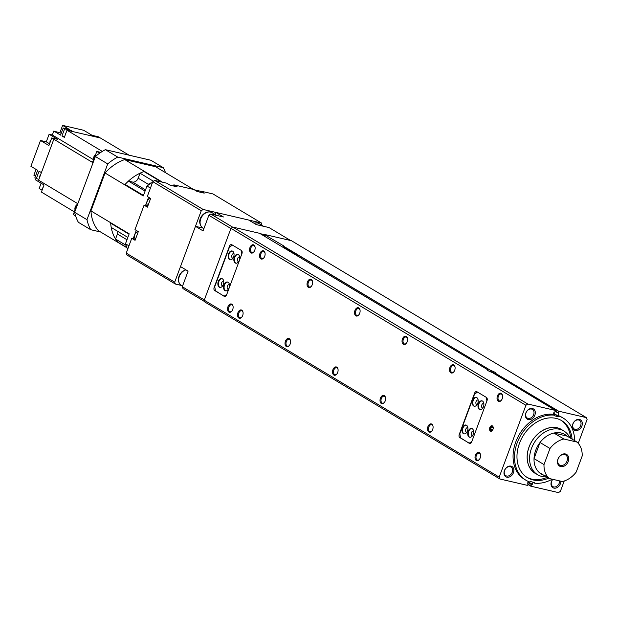 <?xml version="1.0" encoding="UTF-8"?>
<svg xmlns="http://www.w3.org/2000/svg" width="618" height="618" viewBox="0 0 618 618"><rect width="100%" height="100%" fill="white"/><g stroke="black" fill="none" stroke-linecap="round" stroke-linejoin="round"><path stroke-width="0.93" d="M490.398 431.117A2.827 1.784 103.1 0 1 489.703 427.818A2.827 1.784 103.1 0 1 492.013 425.74A2.827 1.784 103.1 0 1 492.345 425.872A2.827 1.784 103.1 0 1 493.04 429.17A2.827 1.784 103.1 0 1 490.731 431.256A2.827 1.784 103.1 0 1 490.398 431.117M491.063 431.279A2.827 1.784 103.1 0 1 491.04 431.264A2.827 1.784 103.1 0 1 490.283 428.22A2.827 1.784 103.1 0 1 492.322 425.864M572.075 439.112A33.241 25.268 121 0 0 561.677 420.657A33.241 25.268 121 0 0 556.022 418.378A33.241 25.268 121 0 0 521.013 439.676A33.241 25.268 121 0 0 527.478 477.675A33.241 25.268 121 0 0 533.125 479.947A33.241 25.268 121 0 0 548.653 478.162M547.231 477.305A33.241 25.268 -59 0 1 531.704 479.097A33.241 25.268 -59 0 1 526.775 477.235M255.087 247.239A3.569 2.256 -76.9 0 0 254.106 245.74A3.569 2.256 -76.9 0 0 253.681 245.57A3.569 2.256 -76.9 0 0 250.777 248.189A3.569 2.256 -76.9 0 0 251.65 252.353A3.569 2.256 -76.9 0 0 252.067 252.523A3.569 2.256 -76.9 0 0 254.06 251.65M253.82 244.983A4.264 2.688 -76.9 0 0 249.981 247.501A4.264 2.688 -76.9 0 0 250.885 252.87A4.264 2.688 -76.9 0 0 253.921 251.835A4.264 2.688 -76.9 0 0 255.049 247.007A4.264 2.688 -76.9 0 0 253.82 244.983M265.06 253.218A3.569 2.256 -76.9 0 0 264.079 251.727A3.569 2.256 -76.9 0 0 263.662 251.549A3.569 2.256 -76.9 0 0 260.75 254.176A3.569 2.256 -76.9 0 0 261.623 258.339A3.569 2.256 -76.9 0 0 262.04 258.509A3.569 2.256 -76.9 0 0 264.033 257.629M263.793 250.962A4.264 2.688 -76.9 0 0 259.954 253.48A4.264 2.688 -76.9 0 0 260.858 258.857A4.264 2.688 -76.9 0 0 263.901 257.814A4.264 2.688 -76.9 0 0 265.022 252.986A4.264 2.688 -76.9 0 0 263.793 250.962M233.071 306.435A3.569 2.256 -76.9 0 0 232.09 304.944A3.569 2.256 -76.9 0 0 231.665 304.767A3.569 2.256 -76.9 0 0 228.76 307.393A3.569 2.256 -76.9 0 0 229.633 311.549A3.569 2.256 -76.9 0 0 230.05 311.727A3.569 2.256 -76.9 0 0 232.044 310.846M231.804 304.18A4.264 2.688 -76.9 0 0 227.965 306.698A4.264 2.688 -76.9 0 0 228.869 312.075A4.264 2.688 -76.9 0 0 231.904 311.032A4.264 2.688 -76.9 0 0 233.032 306.204A4.264 2.688 -76.9 0 0 231.804 304.18M243.044 312.422A3.569 2.256 -76.9 0 0 242.063 310.924A3.569 2.256 -76.9 0 0 241.646 310.754A3.569 2.256 -76.9 0 0 238.733 313.372A3.569 2.256 -76.9 0 0 239.606 317.536A3.569 2.256 -76.9 0 0 240.023 317.706A3.569 2.256 -76.9 0 0 242.017 316.825M241.777 310.159A4.264 2.688 -76.9 0 0 237.938 312.685A4.264 2.688 -76.9 0 0 238.842 318.054A4.264 2.688 -76.9 0 0 241.885 317.019A4.264 2.688 -76.9 0 0 243.005 312.19A4.264 2.688 -76.9 0 0 241.777 310.159M290.545 340.912A3.569 2.256 -76.9 0 0 289.564 339.413A3.569 2.256 -76.9 0 0 289.139 339.243A3.569 2.256 -76.9 0 0 286.227 341.862A3.569 2.256 -76.9 0 0 287.1 346.026A3.569 2.256 -76.9 0 0 287.524 346.196A3.569 2.256 -76.9 0 0 289.518 345.315M289.278 338.649A4.264 2.688 -76.9 0 0 285.431 341.175A4.264 2.688 -76.9 0 0 286.343 346.543A4.264 2.688 -76.9 0 0 289.379 345.508A4.264 2.688 -76.9 0 0 290.499 340.68A4.264 2.688 -76.9 0 0 289.278 338.649M312.561 281.708A3.569 2.256 -76.9 0 0 311.58 280.217A3.569 2.256 -76.9 0 0 311.155 280.039A3.569 2.256 -76.9 0 0 308.243 282.665A3.569 2.256 -76.9 0 0 309.116 286.829A3.569 2.256 -76.9 0 0 309.541 286.999A3.569 2.256 -76.9 0 0 311.534 286.119M311.294 279.452A4.264 2.688 -76.9 0 0 307.447 281.97A4.264 2.688 -76.9 0 0 308.359 287.347A4.264 2.688 -76.9 0 0 311.395 286.304A4.264 2.688 -76.9 0 0 312.515 281.476A4.264 2.688 -76.9 0 0 311.294 279.452M338.038 369.402A3.569 2.256 -76.9 0 0 337.057 367.903A3.569 2.256 -76.9 0 0 336.64 367.733A3.569 2.256 -76.9 0 0 333.728 370.352A3.569 2.256 -76.9 0 0 334.601 374.516A3.569 2.256 -76.9 0 0 335.026 374.686A3.569 2.256 -76.9 0 0 337.011 373.805M336.771 367.138A4.264 2.688 -76.9 0 0 332.932 369.664A4.264 2.688 -76.9 0 0 333.836 375.033A4.264 2.688 -76.9 0 0 336.88 373.998A4.264 2.688 -76.9 0 0 338 369.17A4.264 2.688 -76.9 0 0 336.771 367.138M360.055 310.197A3.569 2.256 -76.9 0 0 359.073 308.706A3.569 2.256 -76.9 0 0 358.656 308.529A3.569 2.256 -76.9 0 0 355.744 311.155A3.569 2.256 -76.9 0 0 356.617 315.319A3.569 2.256 -76.9 0 0 357.042 315.489A3.569 2.256 -76.9 0 0 359.027 314.608M358.788 307.942A4.264 2.688 -76.9 0 0 354.948 310.46A4.264 2.688 -76.9 0 0 355.852 315.837A4.264 2.688 -76.9 0 0 358.896 314.794A4.264 2.688 -76.9 0 0 360.016 309.966A4.264 2.688 -76.9 0 0 358.788 307.942M385.539 397.892A3.569 2.256 -76.9 0 0 384.558 396.393A3.569 2.256 -76.9 0 0 384.133 396.223A3.569 2.256 -76.9 0 0 381.229 398.842A3.569 2.256 -76.9 0 0 382.102 403.006A3.569 2.256 -76.9 0 0 382.519 403.175A3.569 2.256 -76.9 0 0 384.512 402.295M384.272 395.628A4.264 2.688 -76.9 0 0 380.433 398.154A4.264 2.688 -76.9 0 0 381.337 403.523A4.264 2.688 -76.9 0 0 384.373 402.488A4.264 2.688 -76.9 0 0 385.501 397.66A4.264 2.688 -76.9 0 0 384.272 395.628M407.556 338.687A3.569 2.256 -76.9 0 0 406.574 337.196A3.569 2.256 -76.9 0 0 406.15 337.019A3.569 2.256 -76.9 0 0 403.245 339.645A3.569 2.256 -76.9 0 0 404.118 343.801A3.569 2.256 -76.9 0 0 404.535 343.979A3.569 2.256 -76.9 0 0 406.528 343.098M406.289 336.431A4.264 2.688 -76.9 0 0 402.449 338.95A4.264 2.688 -76.9 0 0 403.353 344.326A4.264 2.688 -76.9 0 0 406.389 343.284A4.264 2.688 -76.9 0 0 407.517 338.455A4.264 2.688 -76.9 0 0 406.289 336.431M433.033 426.381A3.569 2.256 -76.9 0 0 432.052 424.883A3.569 2.256 -76.9 0 0 431.634 424.713A3.569 2.256 -76.9 0 0 428.722 427.332A3.569 2.256 -76.9 0 0 429.595 431.495A3.569 2.256 -76.9 0 0 430.02 431.665A3.569 2.256 -76.9 0 0 432.013 430.785M431.773 424.118A4.264 2.688 -76.9 0 0 427.926 426.644A4.264 2.688 -76.9 0 0 428.838 432.013A4.264 2.688 -76.9 0 0 431.874 430.978A4.264 2.688 -76.9 0 0 432.994 426.15A4.264 2.688 -76.9 0 0 431.773 424.118M455.049 367.177A3.569 2.256 -76.9 0 0 454.068 365.686A3.569 2.256 -76.9 0 0 453.651 365.508A3.569 2.256 -76.9 0 0 450.738 368.135A3.569 2.256 -76.9 0 0 451.611 372.291A3.569 2.256 -76.9 0 0 452.036 372.469A3.569 2.256 -76.9 0 0 454.029 371.588M453.79 364.921A4.264 2.688 -76.9 0 0 449.943 367.44A4.264 2.688 -76.9 0 0 450.854 372.816A4.264 2.688 -76.9 0 0 453.89 371.773A4.264 2.688 -76.9 0 0 455.01 366.945A4.264 2.688 -76.9 0 0 453.79 364.921M480.534 454.871A3.569 2.256 -76.9 0 0 479.553 453.373A3.569 2.256 -76.9 0 0 479.128 453.203A3.569 2.256 -76.9 0 0 476.223 455.821A3.569 2.256 -76.9 0 0 477.096 459.985A3.569 2.256 -76.9 0 0 477.513 460.155A3.569 2.256 -76.9 0 0 479.506 459.274M479.267 452.608A4.264 2.688 -76.9 0 0 475.427 455.134A4.264 2.688 -76.9 0 0 476.331 460.503A4.264 2.688 -76.9 0 0 479.367 459.468A4.264 2.688 -76.9 0 0 480.495 454.639A4.264 2.688 -76.9 0 0 479.267 452.608M502.55 395.667A3.569 2.256 -76.9 0 0 501.569 394.176A3.569 2.256 -76.9 0 0 501.144 393.998A3.569 2.256 -76.9 0 0 498.239 396.625A3.569 2.256 -76.9 0 0 499.112 400.781A3.569 2.256 -76.9 0 0 499.529 400.958A3.569 2.256 -76.9 0 0 501.522 400.078M501.283 393.411A4.264 2.688 -76.9 0 0 497.444 395.929A4.264 2.688 -76.9 0 0 498.347 401.306A4.264 2.688 -76.9 0 0 501.383 400.263A4.264 2.688 -76.9 0 0 502.511 395.435A4.264 2.688 -76.9 0 0 501.283 393.411M232.654 251.194A4.519 2.851 -76.9 0 0 232.121 250.978A4.519 2.851 -76.9 0 0 228.436 254.292A4.519 2.851 -76.9 0 0 229.541 259.56A4.519 2.851 -76.9 0 0 230.074 259.776A4.519 2.851 -76.9 0 0 233.758 256.462A4.519 2.851 -76.9 0 0 232.654 251.194M232.376 251.055A4.519 2.851 -76.9 0 0 228.899 254.616A4.519 2.851 -76.9 0 0 230.058 259.684A4.519 2.851 -76.9 0 0 230.336 259.823M234.006 253.681A2.341 1.475 -76.9 0 0 233.789 253.596A2.341 1.475 -76.9 0 0 231.874 255.319A2.341 1.475 -76.9 0 0 232.445 258.054A2.341 1.475 -76.9 0 0 232.723 258.162A2.341 1.475 -76.9 0 0 232.963 258.185M472.214 428.676A4.519 2.851 -76.9 0 0 471.681 428.459A4.519 2.851 -76.9 0 0 468.004 431.781A4.519 2.851 -76.9 0 0 469.108 437.042A4.519 2.851 -76.9 0 0 469.641 437.258A4.519 2.851 -76.9 0 0 473.318 433.944A4.519 2.851 -76.9 0 0 472.214 428.676M471.936 428.537A4.519 2.851 -76.9 0 0 468.459 432.098A4.519 2.851 -76.9 0 0 469.618 437.165A4.519 2.851 -76.9 0 0 469.904 437.305M473.573 431.163A2.341 1.475 -76.9 0 0 473.349 431.078A2.341 1.475 -76.9 0 0 471.441 432.801A2.341 1.475 -76.9 0 0 472.013 435.535A2.341 1.475 -76.9 0 0 472.291 435.644A2.341 1.475 -76.9 0 0 472.523 435.667M466.52 425.261A4.519 2.851 -76.9 0 0 465.987 425.045A4.519 2.851 -76.9 0 0 462.303 428.359A4.519 2.851 -76.9 0 0 463.407 433.627A4.519 2.851 -76.9 0 0 463.94 433.844A4.519 2.851 -76.9 0 0 467.625 430.522A4.519 2.851 -76.9 0 0 466.52 425.261M466.235 425.122A4.519 2.851 -76.9 0 0 462.758 428.683A4.519 2.851 -76.9 0 0 463.917 433.743A4.519 2.851 -76.9 0 0 464.203 433.882M467.872 427.741A2.341 1.475 -76.9 0 0 467.648 427.656A2.341 1.475 -76.9 0 0 465.74 429.379A2.341 1.475 -76.9 0 0 466.312 432.113A2.341 1.475 -76.9 0 0 466.59 432.229A2.341 1.475 -76.9 0 0 466.822 432.252M482.488 401.051A4.519 2.851 -76.9 0 0 481.955 400.835A4.519 2.851 -76.9 0 0 478.278 404.149A4.519 2.851 -76.9 0 0 479.383 409.417A4.519 2.851 -76.9 0 0 479.916 409.634A4.519 2.851 -76.9 0 0 483.593 406.32A4.519 2.851 -76.9 0 0 482.488 401.051M482.21 400.912A4.519 2.851 -76.9 0 0 478.734 404.473A4.519 2.851 -76.9 0 0 479.892 409.541A4.519 2.851 -76.9 0 0 480.178 409.672M483.848 403.531A2.341 1.475 -76.9 0 0 483.624 403.454A2.341 1.475 -76.9 0 0 481.716 405.176A2.341 1.475 -76.9 0 0 482.287 407.903A2.341 1.475 -76.9 0 0 482.565 408.019A2.341 1.475 -76.9 0 0 482.797 408.042M476.795 397.629A4.519 2.851 -76.9 0 0 476.262 397.413A4.519 2.851 -76.9 0 0 472.577 400.734A4.519 2.851 -76.9 0 0 473.682 405.995A4.519 2.851 -76.9 0 0 474.215 406.219A4.519 2.851 -76.9 0 0 477.899 402.897A4.519 2.851 -76.9 0 0 476.795 397.629M476.509 397.49A4.519 2.851 -76.9 0 0 473.033 401.051A4.519 2.851 -76.9 0 0 474.191 406.119A4.519 2.851 -76.9 0 0 474.477 406.258M478.147 400.116A2.341 1.475 -76.9 0 0 477.923 400.031A2.341 1.475 -76.9 0 0 476.014 401.754A2.341 1.475 -76.9 0 0 476.586 404.489A2.341 1.475 -76.9 0 0 476.864 404.597A2.341 1.475 -76.9 0 0 477.096 404.628M238.355 254.616A4.519 2.851 -76.9 0 0 237.822 254.4A4.519 2.851 -76.9 0 0 234.137 257.714A4.519 2.851 -76.9 0 0 235.242 262.982A4.519 2.851 -76.9 0 0 235.775 263.198A4.519 2.851 -76.9 0 0 239.46 259.877A4.519 2.851 -76.9 0 0 238.355 254.616M238.077 254.477A4.519 2.851 -76.9 0 0 234.593 258.038A4.519 2.851 -76.9 0 0 235.759 263.098A4.519 2.851 -76.9 0 0 236.037 263.237M239.707 257.096A2.341 1.475 -76.9 0 0 239.483 257.018A2.341 1.475 -76.9 0 0 237.575 258.733A2.341 1.475 -76.9 0 0 238.146 261.468A2.341 1.475 -76.9 0 0 238.424 261.584A2.341 1.475 -76.9 0 0 238.656 261.607M228.081 282.241A4.519 2.851 -76.9 0 0 227.548 282.024A4.519 2.851 -76.9 0 0 223.863 285.338A4.519 2.851 -76.9 0 0 224.967 290.607A4.519 2.851 -76.9 0 0 225.5 290.823A4.519 2.851 -76.9 0 0 229.185 287.509A4.519 2.851 -76.9 0 0 228.081 282.241M227.803 282.102A4.519 2.851 -76.9 0 0 224.319 285.663A4.519 2.851 -76.9 0 0 225.485 290.73A4.519 2.851 -76.9 0 0 225.763 290.862M229.432 284.72A2.341 1.475 -76.9 0 0 229.208 284.643A2.341 1.475 -76.9 0 0 227.3 286.366A2.341 1.475 -76.9 0 0 227.872 289.093A2.341 1.475 -76.9 0 0 228.15 289.209A2.341 1.475 -76.9 0 0 228.382 289.232M222.38 278.818A4.519 2.851 -76.9 0 0 221.847 278.602A4.519 2.851 -76.9 0 0 218.162 281.924A4.519 2.851 -76.9 0 0 219.266 287.185A4.519 2.851 -76.9 0 0 219.799 287.409A4.519 2.851 -76.9 0 0 223.484 284.087A4.519 2.851 -76.9 0 0 222.38 278.818M222.101 278.679A4.519 2.851 -76.9 0 0 218.625 282.241A4.519 2.851 -76.9 0 0 219.784 287.308A4.519 2.851 -76.9 0 0 220.062 287.447M223.731 281.306A2.341 1.475 -76.9 0 0 223.515 281.221A2.341 1.475 -76.9 0 0 221.599 282.944A2.341 1.475 -76.9 0 0 222.171 285.678A2.341 1.475 -76.9 0 0 222.449 285.786A2.341 1.475 -76.9 0 0 222.689 285.817M488.653 370.978A3.569 0.556 -159.6 0 1 489.263 371.094A3.569 0.556 -159.6 0 1 492.616 372.245A3.569 0.556 -159.6 0 1 494.593 373.442A3.569 0.556 -159.6 0 1 494.184 373.635M578.595 419.985A5.044 3.832 121 0 0 573.28 423.214A5.044 3.832 121 0 0 574.261 428.977A5.044 3.832 121 0 0 575.119 429.325A5.044 3.832 121 0 0 580.433 426.096A5.044 3.832 121 0 0 579.452 420.325A5.044 3.832 121 0 0 578.595 419.985M579.429 419.437A5.964 4.535 121 0 0 572.863 423.917A5.964 4.535 121 0 0 575.319 430.491A5.964 4.535 121 0 0 581.878 426.011A5.964 4.535 121 0 0 579.429 419.437M552.847 479.336A5.044 3.832 121 0 0 552.832 486.598A5.044 3.832 121 0 0 553.689 486.945A5.044 3.832 121 0 0 559.614 480.904M552.724 479.305A5.964 4.535 121 0 0 553.89 488.112A5.964 4.535 121 0 0 560.897 481.206M510.151 466.683A5.044 3.832 121 0 0 504.836 469.912A5.044 3.832 121 0 0 505.818 475.675A5.044 3.832 121 0 0 506.675 476.022A5.044 3.832 121 0 0 511.99 472.793A5.044 3.832 121 0 0 511.009 467.023A5.044 3.832 121 0 0 510.151 466.683M510.978 466.134A5.964 4.535 121 0 0 504.419 470.615A5.964 4.535 121 0 0 506.868 477.181A5.964 4.535 121 0 0 513.434 472.708A5.964 4.535 121 0 0 510.978 466.134M531.58 409.062A5.044 3.832 121 0 0 526.266 412.291A5.044 3.832 121 0 0 527.247 418.054A5.044 3.832 121 0 0 528.104 418.401A5.044 3.832 121 0 0 533.419 415.165A5.044 3.832 121 0 0 532.438 409.402A5.044 3.832 121 0 0 531.58 409.062M532.407 408.513A5.964 4.535 121 0 0 525.848 412.986A5.964 4.535 121 0 0 528.297 419.56A5.964 4.535 121 0 0 534.864 415.087A5.964 4.535 121 0 0 532.407 408.513M202.882 228.05L195.466 226.327L203.059 230.885L208.861 215.296L210.738 214.013L223.453 216.972L215.86 212.414L215.079 214.492M204.797 301.684L182.998 288.606L182.295 286.729L188.088 271.14L180.495 266.582L195.466 226.327M215.86 212.414L248.706 220.047L256.3 224.604L269.023 227.563L290.622 240.518M182.295 286.729L204.334 299.946M208.861 215.296L230.9 228.513M210.738 214.013L232.685 227.185M264.133 236.045L264.635 234.693L260.139 233.65M492.113 372.43L489.881 371.472M492.175 372.252L493.264 373.087M492.616 430.128L491.341 430.468L490.731 428.985L491.403 427.162L492.693 426.822L493.226 428.104M493.149 428.722L492.639 430.097M492.986 427.532L491.403 427.162M492.863 429.487L490.731 428.985M471.858 441.437L469.201 443.183L460.557 438L459.831 433.705L474.57 394.075L477.56 392.113M486.304 397.366L486.914 400.958M470.383 443.461L469.201 443.183M459.792 437.644A2.557 1.615 103.1 0 1 459.251 434.423L474.57 393.218A2.557 1.615 103.1 0 1 476.578 391.588A2.557 1.615 103.1 0 1 476.88 391.712L486.474 397.467A2.557 1.615 103.1 0 1 487.015 400.688L471.696 441.885A2.557 1.615 103.1 0 1 469.688 443.523A2.557 1.615 103.1 0 1 469.386 443.4L460.526 437.814M226.775 294.431L224.118 296.176L215.473 290.993L214.747 286.698L229.479 247.069L232.468 245.107M241.221 250.36L241.831 253.952M225.292 296.455L224.118 296.176M214.709 290.638A2.557 1.615 103.1 0 1 214.16 287.416L229.487 246.211A2.557 1.615 103.1 0 1 231.487 244.581A2.557 1.615 103.1 0 1 231.789 244.705L241.383 250.46A2.557 1.615 103.1 0 1 241.932 253.681L226.605 294.879A2.557 1.615 103.1 0 1 224.604 296.516A2.557 1.615 103.1 0 1 224.303 296.393L215.443 290.808M574.655 440.657A36.23 27.54 121 0 0 563.207 418.1A36.23 27.54 121 0 0 559.352 416.293L558.942 416.833L554.632 415.829L554.655 415.196A36.23 27.54 121 0 0 518.247 440.24A36.23 27.54 121 0 0 525.941 480.232A36.23 27.54 121 0 0 529.796 482.04L530.205 481.499L534.562 482.519L534.493 483.137L533.071 482.279L532.036 484.489L528.004 482.164M554.655 415.196L553.226 414.338L553.983 412.322L554.802 411.997L555.582 410.468L492.229 372.469A4.426 0.688 20.4 0 1 487.401 369.958A4.426 0.688 20.4 0 1 487.834 369.834L259.56 233.295L232.831 227.084L230.954 228.366L204.241 300.194L204.944 302.071L499.9 478.996L527.61 485.408M578.239 443.33L587.1 419.506L586.397 417.629L558.61 411.171L495.257 373.172A4.426 0.688 20.4 0 0 495.69 373.04A4.426 0.688 20.4 0 0 490.862 370.537L283.531 246.173L283.376 247.022M283.6 246.435L490.862 370.537L490.792 371.542M558.61 411.171L558.216 412.793L558.68 413.419L557.93 415.435L559.352 416.293M487.563 370.267L487.834 369.834M560.951 420.248A33.241 25.268 -59 0 1 570.653 438.255M283.654 245.856L264.635 234.693M531.781 484.427L530.723 486.157L558.51 492.616L560.387 491.333L564.226 481.005M555.582 410.468L527.787 404.01L525.91 405.284L499.197 477.119L499.9 478.996M499.197 477.119L204.241 300.194M525.91 405.284L230.954 228.366M527.787 404.01L232.831 227.084M586.397 417.629L291.441 240.703L264.713 234.492M534.493 483.137A36.23 27.54 121 0 0 552.206 479.182M563.207 418.1L561.785 417.243A36.23 27.54 121 0 0 557.93 415.435M530.723 486.157L527.857 484.442M527.695 485.454L528.089 483.832L527.617 483.206L528.274 481.437M553.226 414.338A36.23 27.54 121 0 0 516.818 439.383A36.23 27.54 121 0 0 524.512 479.375L525.941 480.232M495.01 374.137L495.257 373.172M147.779 206.018A4.689 3.561 121 0 0 147.826 206.033L144.079 205.161L147.401 207.154L150.63 198.471L147.308 196.478L152.816 181.677L154.685 180.402L166.767 183.206L170.089 185.199L177.173 186.845L173.851 184.852L193.813 189.494L197.142 191.487L204.226 193.133L200.904 191.14L200.479 192.26M135.489 239.197L131.75 238.316L135.072 240.309L138.301 231.626L134.979 229.633L144.079 205.161M173.851 184.852L173.434 185.979M261.955 225.331L261.422 223.005L203.137 209.456L201.259 210.738L174.693 282.171L175.396 284.048L180.974 285.346M261.422 223.005L212.978 193.944L200.904 191.14M131.75 238.316L126.25 253.11L126.945 254.995L175.396 284.048M126.25 253.11L174.693 282.171M152.816 181.677L201.259 210.738M154.685 180.402L203.137 209.456M100.641 232.013L90.722 229.703A49.44 37.582 -59 0 1 86.976 219.684L107.717 163.917A49.44 37.582 -59 0 1 117.729 157.088L163.237 167.663A49.44 37.582 -59 0 1 165.516 172.677M126.999 247.826L98.308 230.614A43.476 33.048 -59 0 1 90.946 210.892L105.037 173.001A43.476 33.048 -59 0 1 124.728 159.575L155.643 166.752L193.38 189.386M90.722 229.703L78.37 222.302A49.44 37.582 -59 0 1 74.631 212.275L95.373 156.508A49.44 37.582 -59 0 1 105.377 149.68L150.885 160.255L163.237 167.663M95.373 156.508L107.717 163.917M74.631 212.275L86.976 219.684M105.377 149.68L117.729 157.088M127.849 237.412L111.209 227.432A43.476 33.048 -59 0 1 110.692 223.198A43.476 33.048 -59 0 0 117.752 242.109L126.922 247.617L117.752 242.109A43.476 33.048 -59 0 1 115.543 239.027L126.08 245.354M117.744 231.356A5.114 3.886 -59 0 1 117.405 234.013L115.543 239.027M110.692 223.198L129.046 234.207L110.692 223.198M153.449 181.244L140.023 173.194A43.476 33.048 -59 0 1 143.994 171.549A43.476 33.048 -59 0 0 125.106 184.434L143.461 195.442L125.106 184.434A43.476 33.048 -59 0 1 128.444 181.097L145.083 191.078M140.023 173.194L138.162 178.208A5.114 3.886 -59 0 1 132.538 182.047L128.444 181.097M143.994 171.549L161.321 181.939L143.994 171.549M133.202 238.648L134.392 235.435M135.072 233.627L136.269 230.406M145.531 205.5L146.721 202.279M147.401 200.471L148.598 197.25M194.315 189.788L200.835 191.31M105.037 173.001L143.276 195.937L146.968 186.003L150.429 188.081M90.946 210.892L129.185 233.828L125.485 243.762L128.953 245.84M127.609 249.448L125.485 243.762M124.728 159.575L162.464 182.202M146.968 186.003L152.646 182.132M77.034 204.604A4.264 3.237 121 0 0 75.056 209.919M95.713 154.369A4.264 3.237 121 0 0 93.743 159.683M40.672 174.608A2.557 1.947 121 0 0 39.737 177.127M50.915 140.116A2.557 1.947 121 0 0 49.934 142.758M66.103 132.661A2.557 1.947 121 0 0 65.454 134.392M42.596 188.838A2.557 1.947 -59 0 1 43.237 187.107M36.053 169.386L33.882 175.218L35.473 176.176M38.895 179.39L34.824 177.914L37.644 170.344L30.9 166.296L40.502 140.487L48.907 145.524L51.727 137.945L57.52 139.297L49.116 134.253L46.296 141.831L49.556 143.785M61.236 133.241L53.805 131.055L60.549 135.103L63.19 127.996L69.37 129.432L62.627 125.384L83.685 130.282L92.097 135.327L98.277 136.763L100.301 137.968M59.985 132.491L62.627 125.384M41.12 183.206L39.173 188.451L42.086 190.205M74.338 211.866L41.398 192.059L44.04 184.96L35.628 179.915L36.091 178.679M40.502 140.487L46.296 141.831M36.253 178.772L39.073 171.194L41.414 172.6M64.643 136.578L61.97 135.952L64.612 128.853L70.8 130.29L70.514 131.055M61.97 135.952L64.349 137.381L67.007 130.236L100.433 137.999L129.085 155.188M73.055 131.642L70.8 130.29M75.635 215.976L73.326 214.585L77.451 203.492L38.594 180.186L53.828 139.22L92.685 162.526L90.8 161.391L92.878 161.993M90.8 161.391L92.924 161.885M92.685 162.526L96.81 151.441L100.834 152.376M67.007 130.236L102.325 151.425M96.81 151.441L99.683 153.164M51.727 137.945L53.828 139.22M53.805 131.055L52.337 135.002L93.697 159.807M52.337 135.002L49.116 134.253M63.19 127.996L64.612 128.853M282.905 246.914L297.59 255.721M296.918 255.319L297.675 255.497M511.573 384.064L510.893 383.662M511.658 383.84L496.88 375.257M562.843 430.406A25.57 19.436 121 0 0 561.53 429.518A25.57 19.436 121 0 0 557.181 427.764A25.57 19.436 121 0 0 530.252 444.149A25.57 19.436 121 0 0 535.219 473.373A25.57 19.436 121 0 0 536.625 474.114M569.927 437.822A25.485 19.374 121 0 0 563.863 431.009L561.484 429.587A25.485 19.374 121 0 0 557.15 427.841A25.485 19.374 121 0 0 530.306 444.172A25.485 19.374 121 0 0 535.265 473.303L537.637 474.724A25.485 19.374 121 0 0 541.971 476.47A25.485 19.374 121 0 0 546.505 476.872M563.863 431.009A25.485 19.374 121 0 0 559.529 429.271A25.485 19.374 121 0 0 532.685 445.593A25.485 19.374 121 0 0 537.637 474.724M577.003 442.071L563.871 439.019A23.013 17.497 121 0 0 549.989 448.483L544.002 464.581A23.013 17.497 121 0 0 549.193 478.486L562.326 481.538A23.013 17.497 121 0 0 576.208 472.067L582.195 455.968A23.013 17.497 121 0 0 577.003 442.071L567.03 436.084A23.013 17.497 121 0 0 561.051 432.979A23.013 17.497 121 0 0 553.898 433.033A23.013 17.497 121 0 0 540.016 442.503L534.029 458.602A23.013 17.497 121 0 0 539.22 472.5A23.013 17.497 121 0 0 545.2 475.605M564.613 454.508A5.894 4.48 121 0 0 558.402 458.286A5.894 4.48 121 0 0 559.553 465.022A5.894 4.48 121 0 0 560.557 465.431A5.894 4.48 121 0 0 566.768 461.654A5.894 4.48 121 0 0 565.617 454.91A5.894 4.48 121 0 0 564.613 454.508M565.447 453.96A6.821 5.183 121 0 0 557.946 459.081A6.821 5.183 121 0 0 560.75 466.59A6.821 5.183 121 0 0 568.251 461.476A6.821 5.183 121 0 0 565.447 453.96M549.193 478.486L539.22 472.5M544.002 464.581L534.029 458.602A23.013 17.497 121 0 1 540.016 442.503L549.989 448.483M563.871 439.019L553.898 433.033L567.03 436.084M253.82 223.113L257.412 222.951L259.135 223.639A8.953 6.806 121 0 0 257.613 223.028A8.953 6.806 121 0 0 254.068 223.268M202.913 228.065C194.84 221.252 203.77 210.429 210.398 212.02L212.121 212.716A8.953 6.806 121 0 0 210.599 212.105A8.953 6.806 121 0 0 201.174 217.837A8.953 6.806 121 0 0 202.913 228.065L203.894 228.652M185.948 269.857A8.953 6.806 121 0 0 179.042 277.297A8.953 6.806 121 0 0 181.483 285.686L182.464 286.281M459.985 434.593L459.251 434.423M470.012 443.546L469.386 443.4M475.536 393.442L474.57 393.218M214.894 287.586L214.16 287.416M224.929 296.54L224.303 296.393M230.444 246.435L229.487 246.211M532.036 484.489L528.035 482.086M558.239 413.025L555.111 411.155L558.278 413.056M558.942 416.833L553.512 413.573M283.237 246.991L283.538 246.18M559.228 416.64L553.628 413.28M558.68 413.419L555.08 411.256M558.711 411.449L495.288 373.403M558.216 412.793L555.18 410.97M534.624 482.782L533.929 482.364M532.322 484.296L528.143 481.793M531.503 484.62L527.896 482.457M531.001 485.964L527.973 484.141M169.904 185.091L171.758 185.485A4.264 3.237 121 0 0 171.039 185.191A4.264 3.237 121 0 0 170.004 185.145M196.957 191.371L198.811 191.765A4.264 3.237 121 0 0 198.084 191.472A4.264 3.237 121 0 0 197.057 191.433M150.406 198.332A4.264 3.237 121 0 0 147.069 201.677A4.264 3.237 121 0 0 147.926 205.748L147.022 204.658L146.79 201.962L147.918 199.753L150.29 198.262M138.077 231.487A4.264 3.237 121 0 0 134.739 234.825A4.264 3.237 121 0 0 135.597 238.903L134.693 237.806L134.461 235.118L135.589 232.901L137.961 231.418M147.486 185.647A4.264 3.237 -59 0 1 151.395 182.982M117.405 234.013L126.976 239.761M132.538 182.047L145.539 189.85M138.162 178.208L148.243 184.249M494.593 373.442L494.879 374.06M259.135 223.639L263.546 226.288M212.121 212.716L216.532 215.365M185.717 269.718L182.024 271.735L179.908 274.299L178.656 277.304L178.44 280.765L179.166 283.16L181.483 285.686M147.161 185.871L151.449 182.943"/></g></svg>
